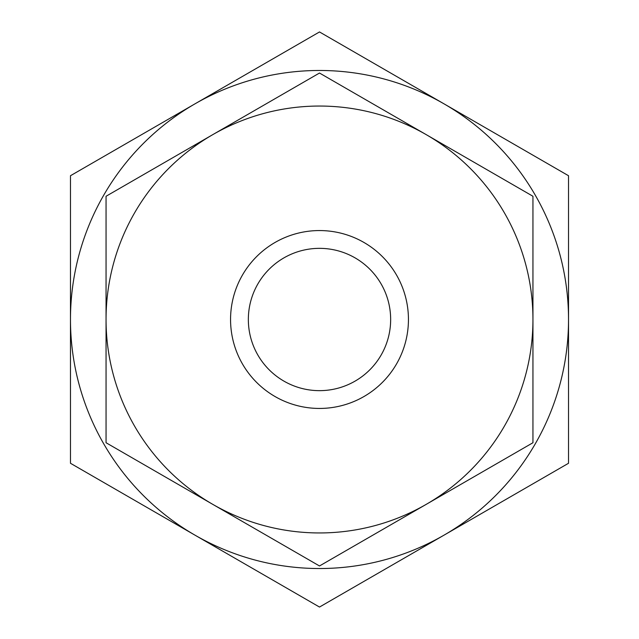 <?xml version="1.0" encoding="UTF-8"?>
<svg xmlns="http://www.w3.org/2000/svg" width="639" height="639" viewBox="0 0 639 639"><rect width="100%" height="100%" fill="white"/><g stroke="black" fill="none" stroke-linecap="round" stroke-linejoin="round"><path stroke-width="0.96" d="M319.5 248.347A71.153 71.153 0 0 1 390.653 319.5A71.153 71.153 0 0 1 319.5 390.653A71.153 71.153 0 0 1 248.347 319.5A71.153 71.153 0 0 1 319.5 248.347M319.5 568.526A249.026 249.026 0 0 1 194.991 535.163L319.5 607.05L568.526 463.275L568.526 175.725L319.5 31.95L194.991 103.837A249.026 249.026 0 0 1 568.526 319.5A249.026 249.026 0 0 1 319.5 568.526M568.526 285.561L568.526 255.464M70.474 353.439L70.474 383.536M568.526 383.536L568.526 353.439M70.474 463.275L194.991 535.163A249.026 249.026 0 0 1 70.474 319.5L70.474 463.275M70.474 175.725L70.474 319.5A249.026 249.026 0 0 1 194.991 103.837L70.474 175.725M319.5 230.559A88.941 88.941 0 0 1 408.441 319.5A88.941 88.941 0 0 1 319.5 408.441A88.941 88.941 0 0 1 230.559 319.5A88.941 88.941 0 0 1 319.5 230.559M319.5 532.95A213.45 213.45 0 0 1 212.771 504.355L319.5 565.97L532.95 442.739L532.95 196.261L319.5 73.03L212.771 134.645A213.45 213.45 0 0 1 532.95 319.5A213.45 213.45 0 0 1 319.5 532.95M106.05 442.739L212.771 504.355A213.45 213.45 0 0 1 106.05 319.5L106.05 442.739M106.05 196.261L106.05 319.5A213.45 213.45 0 0 1 212.771 134.645L106.05 196.261"/></g></svg>
